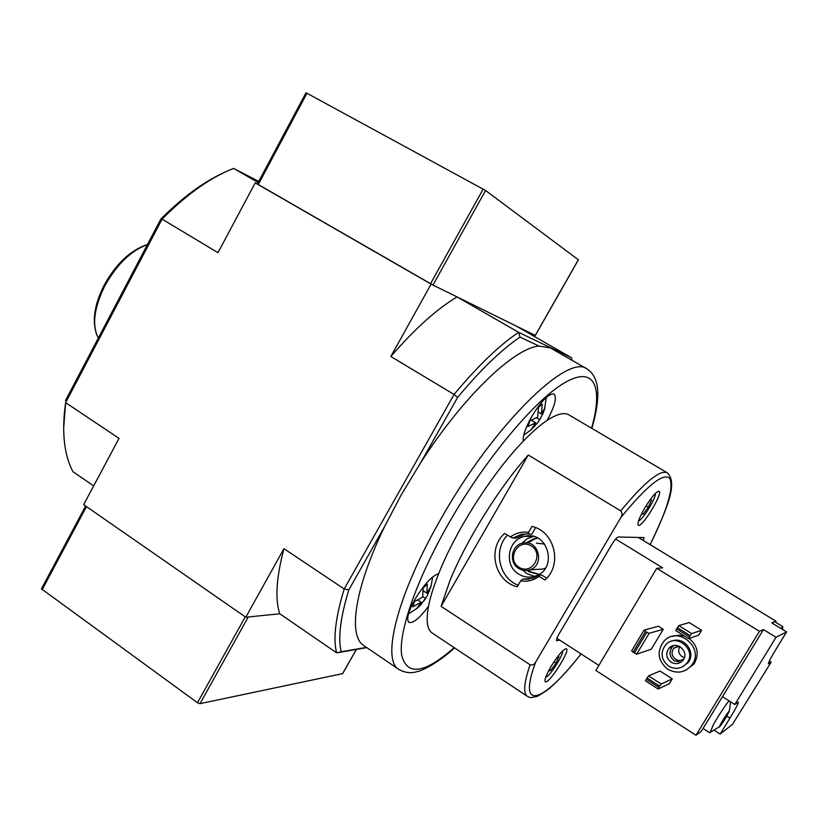 <?xml version="1.0" encoding="UTF-8"?>
<svg xmlns="http://www.w3.org/2000/svg" width="828" height="828" viewBox="0 0 828 828"><rect width="100%" height="100%" fill="white"/><g stroke="black" fill="none" stroke-linecap="round" stroke-linejoin="round"><path stroke-width="1.24" d="M454.469 647.848C440.134 661.572 422.28 670.949 417.033 671.611C411.071 673.526 405.047 672.822 398.972 669.51L363.927 645.664C347.946 636.101 354.353 588.77 384.668 526.442L401.435 494.502L420.779 462.573C463.587 396.012 514.323 347.936 539.007 346.063L550.372 347.895L587.124 369.009C598.106 376.398 597.919 390.04 597.733 397.088C597.278 406.062 595.332 416.494 591.875 428.397M620.876 517.479C622.428 515.088 622.377 512.884 620.71 510.866L528.295 454.996L441.107 606.355L530.075 664.78C532.528 665.391 534.402 664.47 535.706 662.017L620.876 517.479C647.455 485.094 663.787 472.136 669.862 478.605C673.837 487.858 667.264 509.862 650.146 544.627M529.237 579.196L522.727 579.196L520.688 580.832C527.415 581.96 533.532 580.449 539.038 576.309L538.624 575.274L541.698 575.046L546.687 578.203M520.688 580.832L517.21 586.814C494.761 581.525 487.05 548.705 504.511 533.522L512.905 538.076L516.144 538.128L524.693 534.298L521.516 534.226L512.905 538.076M535.602 527.622L531.845 534.101L528.709 534.019L528.502 532.435C521.775 531.4 515.689 532.963 510.265 537.124M528.502 532.435L531.99 526.422C554.646 531.286 562.823 564.768 544.896 580.014L539.038 576.309M522.727 579.196L533.087 578.213L538.624 575.274M527.798 533.905L524.693 534.298M528.709 534.019L521.516 534.226M644.815 507.864C651.636 496.852 656.397 491.325 659.078 491.283C663.435 492.898 641.741 528.378 638.305 525.283C637.084 523.441 639.257 517.635 644.815 507.864M550.889 666.747C558.258 654.958 563.433 648.955 566.414 648.738C570.564 650.415 548.498 684.86 545.259 681.744C544.162 680.212 546.035 675.213 550.889 666.747M559.707 640.116L556.623 640.737C556.085 640.003 556.933 637.674 559.169 633.762L611.747 544.648C614.624 539.98 616.777 537.434 618.205 536.989L643.956 537.569L643.501 540.591M581.09 653.923C570.875 666.861 561.612 677.2 553.311 684.942C549.306 688.41 549.388 689.186 537.455 696.286C527.56 698.604 530.469 697.124 527.415 696.358L432.237 633.058C427.124 629.622 425.882 620.689 428.521 606.251C430.301 597.05 433.686 586.193 438.685 573.68C455.607 530.655 492.712 472.591 523.244 441.241C532.114 432.03 540.084 425.074 547.173 420.355C556.975 413.959 564.21 412.127 568.867 414.859L667.378 472.829C678.111 483.366 667.182 508.32 650.177 544.658M528.295 454.996C499.16 487.526 465.885 540.953 449.852 580.925L441.107 606.355M557.337 657.07L558.962 656.614L556.074 663.135L550.837 670.349L548.478 671.073M562.605 650.891C563.764 654.575 549.461 676.89 545.642 677.345M650.104 499.76L651.595 499.977L648.324 507.191L643.201 514.167L641.462 514.002M655.227 493.55C656.687 497.131 642.404 520.501 638.533 520.864M384.668 526.442L348.785 589.929C340.37 617.626 337.855 638.243 341.208 651.771L336.634 652.847L279.771 613.776L245.802 617.233L83.68 504.666L119.025 438.354L65.64 402.646L162.091 219.13L217.981 252.695L255.2 182.874L431.088 284.128L390.837 356.495L454.065 394.459L344.189 588.977L283.942 548.664L245.802 617.233M366.462 647.392L341.208 651.771M366.783 647.61L336.634 652.847C332.959 639.019 335.485 617.719 344.189 588.977L348.785 589.929M63.684 427.755L65.64 402.646C63.414 418.088 63.094 431.937 64.688 444.17C66.105 454.882 68.848 464.042 72.905 471.649L93.678 485.912M572.055 360.356L571.537 357.779L518.639 332.339L520.025 337.11L539.007 346.063M420.779 462.573L457.636 397.388C480.675 369.743 501.468 349.644 520.025 337.11M258.729 181.415L233.641 168.415C210.716 177.285 186.859 194.197 162.091 219.13L160.829 219.099L65.474 400.576M160.829 219.099C182.15 197.685 202.943 182.305 223.218 172.969M571.537 357.779L516.527 326.211L534.94 335.278L534.298 336.406M233.641 168.415L258.15 182.512M578.348 259.785L485.581 190.492L306.018 92.746L257.363 183.982L255.2 182.874M457.636 397.388L454.065 394.459C477.953 365.79 499.47 345.079 518.639 332.339L457.077 296.931L431.088 284.128M457.077 296.931C437.029 308.792 414.952 328.654 390.837 356.495M283.942 548.664C276.304 577.592 274.906 599.296 279.771 613.776L248.255 616.984L200.003 703.676L342.564 673.63M523.244 441.241C522.706 435.952 525.532 427.734 531.731 416.556C541.44 400.783 548.881 393.279 554.056 394.056C557.027 397.523 554.739 406.289 547.173 420.355M428.521 606.251C419.568 618.247 413.037 623.629 408.908 622.387C406.186 619.437 408.235 611.726 415.056 599.224C424.164 584.32 432.04 575.802 438.685 573.68M538.5 407.324L542.278 404.095L541.409 413.886L544.969 407.852L543.023 413.514L537.807 422.632L530.789 430.053L535.706 422.818L527.953 426.513L529.879 420.821L537.641 417.136L538.5 407.324M412.83 606.779L414.383 601.645L422.725 597.102L423.087 588.035L427.279 584.164L426.906 593.21L431.129 586.131L427.186 595.881L420.997 604.637L416.836 608.528L421.152 602.215L412.83 606.779M417.912 600.083L421.152 602.215M420.21 604.109L420.997 604.637M422.808 596.667L425.333 598.323M428.79 590.737L429.556 591.244M423.243 590.809L426.906 593.21M531.441 420.282L535.706 422.818M533.77 426.316L534.546 426.782M536.554 417.829L539.463 419.558M542.164 412.996L543.023 413.514M538.417 412.116L541.409 413.886M643.201 514.167L641.803 513.329M648.324 507.191L646.047 505.825M550.837 670.349L549.378 669.397M556.074 663.135L554.004 661.789M518.97 567.252C531.949 575.657 544.545 554.098 531.359 545.973C518.338 537.693 505.908 559.128 518.97 567.252M518.67 568.412C522.126 570.513 525.78 570.989 529.63 569.83C545.507 565.41 538.428 538.707 522.603 543.116C511.259 545.176 508.547 562.626 518.67 568.412M536.979 569.395L543.282 569.022L545.486 568.07M544.71 544.089L536.44 543.158M528.305 570.181L530.303 571.651L539.08 574.321M537.921 538.21L535.716 538.531L527.446 542.93M527.084 570.378L528.947 571.734L538.945 574.404M537.776 538.138L534.381 538.51L526.215 542.806M522.737 570.119L526.784 573.535L534.484 576.36M533.211 536.44L526.856 538.924L521.888 543.303M518.659 574.073C523.958 577.292 529.547 577.954 535.405 576.06C558.445 569.146 548.115 530.365 524.942 536.337C507.802 539.08 503.434 565.338 518.659 574.073M518.142 585.22C499.015 577.996 493.033 549.989 507.336 535.292M257.363 183.982L432.961 285.06L535.261 335.412M85.626 506.022L41.452 588.843L197.488 702.755L200.003 703.676M722.316 723.072L719.221 727.087L721.323 722.792L729.354 710.641L723.9 720.877L722.337 723.134L721.488 722.544M722.492 722.989L719.832 726.539M719.428 726.849L720.308 724.624M721.323 722.792L724.893 716.976M726.311 714.833L728.961 711.304M727.419 715.113L723.9 720.877M710.113 732.501L713.56 724.262C719.563 713.984 724.717 706.17 729.023 700.809M780.742 628.369L782.636 627.003M663.249 629.29L658.374 626.237L644.06 630.108L631.578 650.963L636.639 654.182L651.274 649.224L663.249 629.29L649.152 633.316L636.639 654.182M701.647 630.263L689.258 622.563L678.825 625.564L675.783 630.625L688.606 638.636L698.697 635.138L701.647 630.263L691.659 633.575L678.825 625.564M672.274 678.846L660.03 671.042L648.531 675.896L645.519 680.895L658.177 689.031L669.345 683.68L672.274 678.846L661.21 684.011L648.531 675.896M689.165 638.44C697.838 645.83 699.453 654.337 694.009 663.994L686.091 670.059M672.305 636.411L678.401 635.179L684.621 636.152M615.649 539.069L662.669 567.853L656.739 568.318L759.462 631.309L695.965 735.264L701.192 731.486L722.482 696.659L734.819 704.493L776.033 637.26L786.6 631.94L776.954 647.662C771.106 657.308 768.249 662.69 768.374 663.828L771.137 662.193L732.521 724.314L720.163 734.074L729.934 718.145C735.709 708.623 738.514 703.282 738.348 702.113L734.819 704.493M656.739 568.318L595.86 670.442L695.965 735.264M556.902 638.305L598.861 665.401M714.419 730.389L720.163 734.074M775.608 622.263L775.971 621.186L774.677 621.693M769.326 661.065L771.137 662.193M776.033 637.26L763.478 629.57L759.462 631.309M772.607 623.401L773.787 622.066L771.779 622.904L786.6 631.94M722.482 696.659L763.478 629.57M667.803 669.293C677.118 674.158 685.129 672.719 691.846 664.967C705.001 648.158 678.101 625.306 664.046 641.1C656.469 651.398 657.722 660.796 667.803 669.293M682.262 666.964L688.13 662.535C696.555 652.309 683.721 635.718 671.705 641.183M668.703 666.188C675.7 669.852 681.765 668.817 686.898 663.073C697.342 650.208 676.383 632.354 665.66 644.826C660.061 652.681 661.075 659.802 668.703 666.188M671.104 662.203C675.627 664.584 679.581 663.952 682.965 660.289C690.117 651.812 676.041 639.775 668.983 648.272C665.433 653.437 666.136 658.084 671.104 662.203M679.85 646.544C677.759 650.456 678.505 653.82 682.086 656.645L684.383 657.598M678.525 645.954L673.806 648.252C671.011 652.35 671.591 656.035 675.534 659.285C678.432 660.92 681.206 660.796 683.835 658.912M674.178 645.519L672.222 647.113C668.713 652.226 669.417 656.811 674.334 660.889L680.989 662.141M661.21 684.011L659.647 686.091L646.968 677.956M659.647 686.091L658.891 687.343L646.213 679.208M658.891 687.343L658.177 689.031M691.659 633.575L690.138 635.604L677.294 627.572M690.138 635.604L689.372 636.867L676.528 628.845M689.372 636.867L688.606 638.636M644.06 630.108L645.529 631.433L633.016 652.319M645.529 631.433L646.803 632.24L634.289 653.126M646.803 632.24L649.152 633.316M773.787 622.066L774.532 621.611L782.626 626.537L782.719 629.57M729.354 711.024L728.733 711.635M728.433 713.27L728.94 711.769M398.972 669.51C381.242 660.071 396.912 595.415 440.651 519.394C493.819 424.878 568.194 352.656 587.124 369.009M581.049 653.903C543.354 702.548 516.703 713.115 535.706 662.017M620.71 510.866C644.681 482.041 660.237 469.352 667.378 472.829M527.415 696.358C523.068 693.378 523.948 682.852 530.075 664.78M98.221 337.845C91.846 325.238 94.019 307.985 104.721 286.084C116.831 264.37 131.072 250.553 147.425 244.612M454.189 647.651C424.267 673.878 406.734 676.238 401.58 654.731C398.527 631.867 416.432 579.807 448.786 523.192C485.736 458.433 535.416 399.375 565.048 382.495C594.887 365.334 603.26 387.225 591.575 428.221M306.991 93.202L258.264 184.541M483.179 189.063L430.539 283.714M485.581 190.492L432.961 285.06M578.358 259.744L535.25 335.433M86.474 506.612L42.093 589.815M245.264 616.85L197.488 702.755M356.361 649.421L342.44 673.868M775.908 621.186L638.253 537.434M726.818 716.158L729.934 718.145M726.86 715.972L725.814 715.309M724.303 720.143L723.424 719.584M722.285 723.082L721.478 722.565M147.519 244.436C130.503 250.118 116.044 263.739 104.131 285.277C94.382 304.466 91.918 320.974 96.752 334.812M523.762 435.104L531.669 429.421M537.807 422.632L540.901 417.757M544.534 409.001L546.335 397.388M424.112 600.693L427.186 595.881M431.077 586.4L432.671 576.95M408.483 613.983L417.271 608.083M543.282 569.022L529.63 569.83M535.716 538.531L534.381 538.51M532.963 536.492L524.942 536.337M578.42 259.795L535.312 335.454M356.454 649.4L342.544 673.806M729.385 710.776L730.524 701.771M703.034 728.485L709.617 732.728L719.387 726.808M775.971 621.186L638.326 537.444M694.009 663.994L691.846 664.967M688.13 662.535L686.898 663.073M679.281 646.264L673.806 648.252M672.222 647.113L668.983 648.272"/></g></svg>
